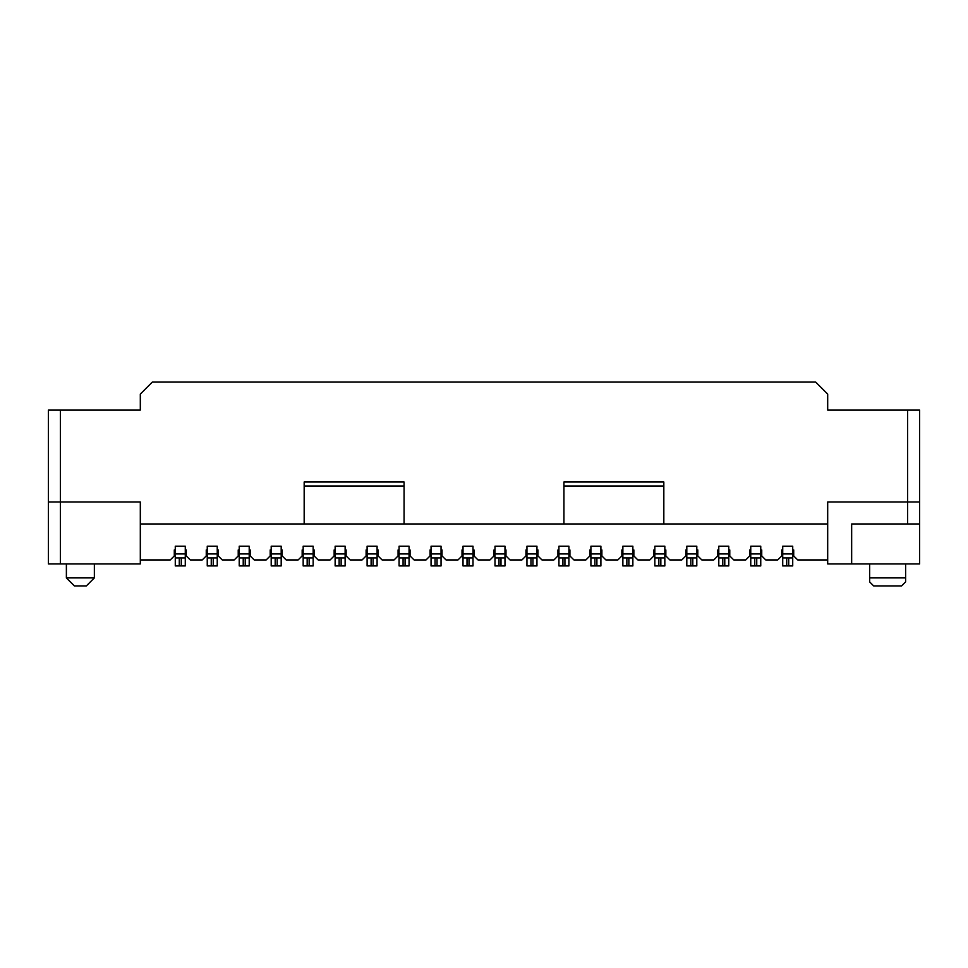 <?xml version="1.0" encoding="UTF-8"?>
<svg xmlns="http://www.w3.org/2000/svg" width="968" height="968" viewBox="0 0 968 968"><rect width="100%" height="100%" fill="white"/><g stroke="black" fill="none" stroke-linecap="round" stroke-linejoin="round"><path stroke-width="1.45" d="M494.987 549.945L493.995 549.945L493.995 555.934L489.989 559.928L478.01 559.928L474.005 555.934L474.005 549.945L473.013 549.945M441.045 549.945L442.037 549.945L442.037 555.934L446.03 559.928L458.021 559.928L462.014 555.934L462.014 549.945L463.019 549.945M504.981 549.945L505.986 549.945L505.986 555.934L509.979 559.928L521.97 559.928L525.963 555.934L525.963 549.945L526.955 549.945M536.95 549.945L537.954 549.945L537.954 555.934L541.947 559.928L553.938 559.928L557.931 555.934L557.931 549.945L558.935 549.945M568.918 549.945L569.922 549.945L569.922 555.934L573.915 559.928L585.906 559.928L589.899 555.934L589.899 549.945L590.904 549.945M600.898 549.945L601.89 549.945L601.89 555.934L605.883 559.928L617.874 559.928L621.867 555.934L621.867 549.945L622.872 549.945M632.866 549.945L633.859 549.945L633.859 555.934L637.864 559.928L649.843 559.928L653.848 555.934L653.848 549.945L654.84 549.945M664.835 549.945L665.839 549.945L665.839 555.934L669.832 559.928L681.823 559.928L685.816 555.934L685.816 549.945L686.808 549.945M696.803 549.945L697.807 549.945L697.807 555.934L701.8 559.928L713.791 559.928L717.784 555.934L717.784 549.945L718.788 549.945M728.771 549.945L729.775 549.945L729.775 555.934L733.768 559.928L745.759 559.928L749.752 555.934L749.752 549.945L750.757 549.945M760.751 549.945L761.743 549.945L761.743 555.934L765.736 559.928L777.727 559.928L781.733 555.934L781.733 549.945L782.725 549.945M792.719 549.945L793.712 549.945L793.712 555.934L797.717 559.928L827.688 559.928M827.688 563.933L827.688 501.981L919.6 501.981L919.6 563.933L827.688 563.933M827.688 523.966L140.312 523.966M851.659 563.933L851.659 523.966L919.6 523.966L919.6 410.069L919.6 501.981M563.933 523.966L563.933 482.004L663.83 482.004L663.83 523.966M907.609 523.966L907.609 410.069L827.688 410.069L827.688 394.085L815.697 382.094L152.303 382.094L140.312 394.085L140.312 410.069L48.4 410.069L48.4 501.981L48.4 410.069M304.17 523.966L304.17 482.004L404.067 482.004L404.067 523.966M663.83 485.996L563.933 485.996M869.651 563.933L869.651 581.913L869.651 577.908L905.612 577.908L905.612 581.913L905.612 563.933M827.688 410.069L873.644 410.069M907.609 410.069L919.6 410.069M869.651 581.913L873.644 585.906L901.619 585.906L905.612 581.913M140.312 501.981L140.312 563.933L48.4 563.933L48.4 501.981L140.312 501.981M140.312 559.928L170.283 559.928L174.288 555.934L174.288 549.945L175.281 549.945M185.275 549.945L186.267 549.945L186.267 555.934L190.273 559.928L202.264 559.928L206.257 555.934L206.257 549.945L207.249 549.945M217.243 549.945L218.248 549.945L218.248 555.934L222.241 559.928L234.232 559.928L238.225 555.934L238.225 549.945L239.229 549.945M249.212 549.945L250.216 549.945L250.216 555.934L254.209 559.928L266.2 559.928L270.193 555.934L270.193 549.945L271.197 549.945M281.192 549.945L282.184 549.945L282.184 555.934L286.177 559.928L298.168 559.928L302.161 555.934L302.161 549.945L303.166 549.945M313.16 549.945L314.152 549.945L314.152 555.934L318.157 559.928L330.136 559.928L334.141 555.934L334.141 549.945L335.134 549.945M345.128 549.945L346.133 549.945L346.133 555.934L350.126 559.928L362.117 559.928L366.11 555.934L366.11 549.945L367.102 549.945M377.096 549.945L378.101 549.945L378.101 555.934L382.094 559.928L394.085 559.928L398.078 555.934L398.078 549.945L399.082 549.945M409.065 549.945L410.069 549.945L410.069 555.934L414.062 559.928L426.053 559.928L430.046 555.934L430.046 549.945L431.05 549.945M404.067 485.996L304.17 485.996M94.356 410.069L140.312 410.069M94.356 563.933L94.356 577.908L86.37 585.906L74.379 585.906L66.381 577.908L66.381 563.933M66.381 577.908L94.356 577.908M469.008 565.929L473.013 565.929L473.013 546.182L463.019 546.182L463.019 565.929L469.008 565.929L469.008 557.931L463.019 557.931L463.019 565.929L463.019 557.931M500.988 557.931L504.981 557.931L504.981 565.929L504.981 546.182L494.987 546.182L494.987 565.929L500.988 565.929L500.988 557.931L494.987 557.931L494.987 565.929L494.987 557.931M532.957 557.931L536.95 557.931L536.95 565.929L536.95 546.182L526.955 546.182L526.955 565.929L532.957 565.929L532.957 557.931L526.955 557.931M564.925 557.931L568.918 557.931L568.918 565.929L568.918 546.182L558.935 546.182L558.935 565.929L564.925 565.929L564.925 557.931L558.935 557.931L558.935 565.929L558.935 557.931M596.893 557.931L600.898 557.931L600.898 565.929L600.898 546.182L590.904 546.182L590.904 565.929L596.893 565.929L596.893 557.931L590.904 557.931M628.861 557.931L632.866 557.931L632.866 565.929L632.866 546.182L622.872 546.182L622.872 565.929L628.861 565.929L628.861 557.931L622.872 557.931L622.872 565.929L622.872 557.931M660.841 565.929L664.835 565.929L664.835 546.182L654.84 546.182L654.84 565.929L660.841 565.929L660.841 557.931L654.84 557.931M692.81 565.929L696.803 565.929L696.803 546.182L686.808 546.182L686.808 565.929L692.81 565.929L692.81 557.931L686.808 557.931L686.808 565.929L686.808 557.931M724.778 565.929L728.771 565.929L728.771 546.182L718.788 546.182L718.788 565.929L724.778 565.929L724.778 557.931L718.788 557.931M756.746 557.931L760.751 557.931L760.751 565.929L760.751 546.182L750.757 546.182L750.757 565.929L756.746 565.929L756.746 557.931L750.757 557.931L750.757 565.929L750.757 557.931M788.714 557.931L792.719 557.931L792.719 565.929L792.719 546.182L782.725 546.182L782.725 565.929L788.714 565.929L788.714 557.931L782.725 557.931M181.282 565.929L185.275 565.929L185.275 546.182L175.281 546.182L175.281 565.929L181.282 565.929L181.282 557.931L175.281 557.931L175.281 565.929L175.281 557.931M213.25 565.929L217.243 565.929L217.243 546.182L207.249 546.182L207.249 565.929L213.25 565.929L213.25 557.931L207.249 557.931L207.249 565.929L207.249 557.931M245.219 557.931L249.212 557.931L249.212 565.929L249.212 546.182L239.229 546.182L239.229 565.929L245.219 565.929L245.219 557.931L239.229 557.931L239.229 565.929L239.229 557.931M277.187 557.931L281.192 557.931L281.192 565.929L281.192 546.182L271.197 546.182L271.197 565.929L277.187 565.929L277.187 557.931L271.197 557.931M309.155 565.929L313.16 565.929L313.16 546.182L303.166 546.182L303.166 565.929L309.155 565.929L309.155 557.931L303.166 557.931L303.166 565.929L303.166 557.931M341.135 557.931L345.128 557.931L345.128 565.929L345.128 546.182L335.134 546.182L335.134 565.929L341.135 565.929L341.135 557.931L335.134 557.931L335.134 565.929L335.134 557.931M373.103 557.931L377.096 557.931L377.096 565.929L377.096 546.182L367.102 546.182L367.102 565.929L373.103 565.929L373.103 557.931L367.102 557.931M405.072 557.931L409.065 557.931L409.065 565.929L409.065 546.182L399.082 546.182L399.082 565.929L405.072 565.929L405.072 557.931L399.082 557.931M437.04 565.929L441.045 565.929L441.045 546.182L431.05 546.182L431.05 565.929L437.04 565.929L437.04 557.931L431.05 557.931L431.05 565.929L431.05 557.931M473.013 557.931L469.008 557.931M504.981 557.931L504.981 565.929L500.988 565.929M536.95 557.931L536.95 565.929L532.957 565.929M568.918 557.931L568.918 565.929L564.925 565.929M600.898 557.931L600.898 565.929L596.893 565.929M632.866 557.931L632.866 565.929L628.861 565.929M664.835 557.931L660.841 557.931M696.803 557.931L692.81 557.931M728.771 557.931L724.778 557.931M760.751 557.931L760.751 565.929L756.746 565.929M792.719 557.931L792.719 565.929L788.714 565.929M185.275 557.931L181.282 557.931M217.243 557.931L213.25 557.931M249.212 557.931L249.212 565.929L245.219 565.929M281.192 557.931L281.192 565.929L277.187 565.929M313.16 557.931L309.155 557.931M345.128 557.931L345.128 565.929L341.135 565.929M377.096 557.931L377.096 565.929L373.103 565.929M409.065 557.931L409.065 565.929L405.072 565.929M441.045 557.931L437.04 557.931M60.391 410.069L60.391 563.933M473.013 553.938L463.019 553.938M504.981 553.938L494.987 553.938M536.95 553.938L526.955 553.938M568.918 553.938L558.935 553.938M600.898 553.938L590.904 553.938M632.866 553.938L622.872 553.938M664.835 553.938L654.84 553.938M696.803 553.938L686.808 553.938M728.771 553.938L718.788 553.938M760.751 553.938L750.757 553.938M792.719 553.938L782.725 553.938M185.275 553.938L175.281 553.938M217.243 553.938L207.249 553.938M249.212 553.938L239.229 553.938M281.192 553.938L271.197 553.938M313.16 553.938L303.166 553.938M345.128 553.938L335.134 553.938M377.096 553.938L367.102 553.938M409.065 553.938L399.082 553.938M441.045 553.938L431.05 553.938M467.012 557.931L467.012 565.929M498.992 557.931L498.992 565.929M530.96 557.931L530.96 565.929M562.928 557.931L562.928 565.929M594.896 557.931L594.896 565.929M626.865 557.931L626.865 565.929M658.845 557.931L658.845 565.929M690.813 557.931L690.813 565.929M722.781 557.931L722.781 565.929M754.75 557.931L754.75 565.929M786.718 557.931L786.718 565.929M179.286 557.931L179.286 565.929M211.254 557.931L211.254 565.929M243.222 557.931L243.222 565.929M275.19 557.931L275.19 565.929M307.159 557.931L307.159 565.929M339.139 557.931L339.139 565.929M371.107 557.931L371.107 565.929M403.075 557.931L403.075 565.929M435.043 557.931L435.043 565.929"/></g></svg>
